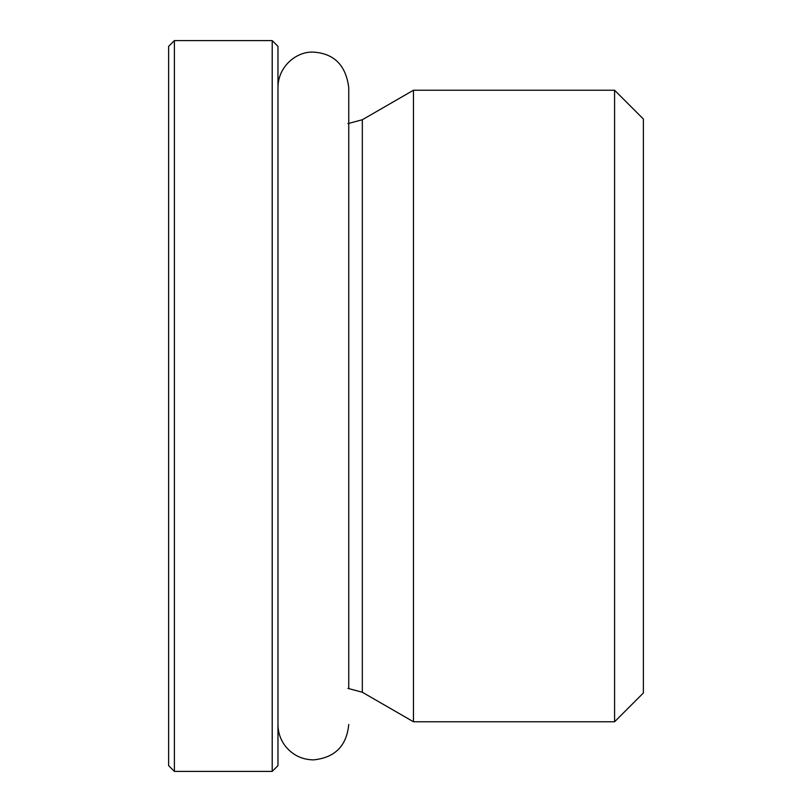 <?xml version="1.0" encoding="UTF-8"?>
<svg xmlns="http://www.w3.org/2000/svg" width="812" height="812" viewBox="0 0 812 812"><rect width="100%" height="100%" fill="white"/><g stroke="black" fill="none" stroke-linecap="round" stroke-linejoin="round"><path stroke-width="1.22" d="M362.325 692.25L362.325 119.75L413.46 90.233L413.46 721.766L362.325 692.25L347.942 688.393M277.968 406L277.968 46.355L272.213 40.6L272.213 771.4L277.968 765.645L277.968 406M174.387 40.6L168.632 46.355L168.632 765.645L174.387 771.4L174.387 40.6L272.213 40.6M614.593 721.766L643.368 693.001L643.368 118.999L614.593 90.233L614.593 721.766L413.46 721.766M347.942 123.607L362.325 119.75M174.387 771.4L272.213 771.4M413.46 90.233L614.593 90.233M277.968 87.503L277.968 87.493C277.958 66.401 296.664 51.217 313.351 52.11C334.057 53.43 345.851 65.224 348.744 87.493L348.744 688.403M277.968 724.507C278.029 732.221 280.323 739.214 284.85 745.467C292.056 754.795 301.567 759.606 313.351 759.89C334.848 757.789 346.643 745.995 348.744 724.507M348.744 87.493L348.744 123.597"/></g></svg>
